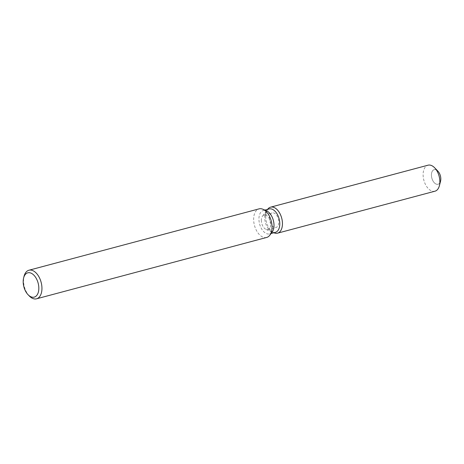 <?xml version="1.0" encoding="UTF-8"?>
<svg xmlns="http://www.w3.org/2000/svg" width="464" height="464" viewBox="0 0 464 464"><rect width="100%" height="100%" fill="white"/><g stroke="black" fill="none" stroke-linecap="round" stroke-linejoin="round"><path stroke-width="0.35" stroke-dasharray="2.32 1.74" d="M269.387 218.672A7.54 4.42 75.1 0 1 272.13 212.883A7.54 4.42 75.1 0 1 278.754 221.664A7.54 4.42 75.1 0 1 276.016 227.459A7.54 4.42 75.1 0 1 269.387 218.672M439.826 182.88A7.54 4.42 75.1 0 1 438.062 184.249A7.54 4.42 75.1 0 1 431.433 175.467A7.54 4.42 75.1 0 1 434.171 169.679A7.54 4.42 75.1 0 1 436.386 169.986M275.367 232.36A12.11 7.099 75.1 0 1 272.217 232.052A12.11 7.099 75.1 0 1 264.729 218.254A12.11 7.099 75.1 0 1 266.545 210.789A12.11 7.099 75.1 0 1 269.126 208.951M265.715 217.5A13.456 7.888 75.1 0 1 267.734 209.206A13.456 7.888 75.1 0 0 265.715 217.5A13.456 7.888 75.1 0 0 274.033 232.829A13.456 7.888 75.1 0 1 265.715 217.5M272.177 232.064A12.11 7.099 75.1 0 1 269.596 233.897A12.11 7.099 75.1 0 1 258.953 219.791A12.11 7.099 75.1 0 1 263.355 210.494A12.11 7.099 75.1 0 1 266.504 210.801M266.655 237.452A14.79 8.671 75.1 0 1 253.663 220.226A14.79 8.671 75.1 0 1 259.034 208.875M29.307 295.991A14.79 8.671 75.1 0 1 23.56 281.578A14.79 8.671 75.1 0 1 24.047 276.277M261.371 220.812A7.54 4.42 75.1 0 1 262.502 216.166A7.54 4.42 75.1 0 1 264.109 215.023A7.54 4.42 75.1 0 1 270.738 223.805A7.54 4.42 75.1 0 1 267.995 229.593A7.54 4.42 75.1 0 1 266.034 229.402A7.54 4.42 75.1 0 1 261.371 220.812M440.551 181.169A7.54 4.42 75.1 0 1 438.062 184.249A7.54 4.42 75.1 0 1 431.433 175.467A7.54 4.42 75.1 0 1 434.171 169.679A7.54 4.42 75.1 0 1 437.871 171.112M434.954 191.203A13.456 7.888 75.1 0 1 423.127 175.525A13.456 7.888 75.1 0 1 428.023 165.196M264.109 215.023L272.13 212.883M266.545 210.789L262.502 216.166M264.857 210.093L263.355 210.494M271.098 233.496L269.596 233.897M272.217 232.052L266.034 229.402M267.995 229.593L276.016 227.459"/><path stroke-width="0.7" d="M436.386 169.986A7.54 4.42 75.1 0 1 440.8 178.46A7.54 4.42 75.1 0 1 439.826 182.88M264.857 210.093L269.126 208.951A12.11 7.099 75.1 0 1 279.769 223.062A12.11 7.099 75.1 0 1 275.367 232.36L271.098 233.496M267.734 209.206A13.456 7.888 75.1 0 1 276.73 209.27A13.456 7.888 75.1 0 1 282.431 222.842A13.456 7.888 75.1 0 1 274.033 232.829A13.456 7.888 75.1 0 0 277.542 233.172A13.456 7.888 75.1 0 0 282.431 222.842A13.456 7.888 75.1 0 0 270.605 207.164A13.456 7.888 75.1 0 0 267.734 209.206L267.734 209.206M23.618 277.971L24.047 276.277A14.79 8.671 75.1 0 1 28.93 270.228L259.034 208.875A14.79 8.671 75.1 0 1 262.885 209.247L266.504 210.801A12.11 7.099 75.1 0 1 273.992 224.599A12.11 7.099 75.1 0 1 272.177 232.064L269.81 235.213A14.79 8.671 75.1 0 1 266.655 237.452L36.552 298.804A14.79 8.671 75.1 0 1 29.307 295.991L28.084 294.733A12.569 7.372 75.1 0 1 23.2 282.483A12.569 7.372 75.1 0 1 23.618 277.971A12.569 7.372 75.1 0 1 32.051 273.679A12.569 7.372 75.1 0 1 38.814 287.477A12.569 7.372 75.1 0 1 28.084 294.733M262.885 209.247A14.79 8.671 75.1 0 1 272.026 226.101A14.79 8.671 75.1 0 1 269.81 235.213M28.93 270.228A14.79 8.671 75.1 0 1 41.928 287.454A14.79 8.671 75.1 0 1 36.552 298.804M270.605 207.164L428.023 165.196A13.456 7.888 75.1 0 1 434.611 167.753L437.871 171.112A7.54 4.42 75.1 0 1 440.8 178.46A7.54 4.42 75.1 0 1 440.551 181.169L439.396 185.699A13.456 7.888 75.1 0 1 434.954 191.203L277.542 233.172M434.611 167.753A13.456 7.888 75.1 0 1 439.843 180.873A13.456 7.888 75.1 0 1 439.396 185.699"/></g></svg>
